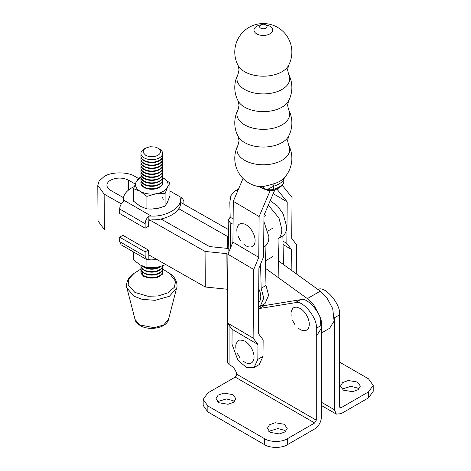<?xml version="1.0" encoding="UTF-8"?>
<svg xmlns="http://www.w3.org/2000/svg" width="471" height="471" viewBox="0 0 471 471"><rect width="100%" height="100%" fill="white"/><g stroke="black" fill="none" stroke-linecap="round" stroke-linejoin="round"><path stroke-width="0.71" d="M288.593 100.8L288.593 100.8A26.411 15.249 180 0 1 244.649 107.158A26.411 15.249 180 0 1 238.049 100.8L239.05 105.239L238.049 109.678A26.411 15.249 0 0 0 244.649 124.886A26.411 15.249 0 0 0 276.895 127.182A26.411 15.249 0 0 0 288.593 109.678L287.587 105.239L288.593 100.8A28.548 28.548 0 0 0 288.593 74.247L287.587 69.808L288.593 65.369A26.411 15.249 180 0 1 244.649 71.727A26.411 15.249 180 0 1 238.049 65.369L239.05 69.808L238.049 74.247A26.411 15.249 0 0 0 244.649 89.455A26.411 15.249 0 0 0 276.895 91.751A26.411 15.249 0 0 0 288.593 74.247M288.593 136.225A26.411 15.249 180 0 1 288.593 136.231A26.411 15.249 180 0 1 244.649 142.583A26.411 15.249 180 0 1 238.049 136.231L239.05 140.67L238.049 145.109A26.411 15.249 0 0 0 244.649 160.311A26.411 15.249 0 0 0 276.895 162.607A26.411 15.249 0 0 0 288.593 145.109L287.587 140.67L288.593 136.231A28.548 28.548 0 0 0 288.593 109.678M283.966 178.097A6.853 4.951 -137.6 0 0 283.024 180.805L283.024 183.949A22.267 12.858 180 0 1 273.692 189.336A6.853 3.956 180 0 1 269.477 189.748A6.853 3.956 180 0 1 267.552 189.407L273.692 186.192A22.267 12.858 0 0 0 283.024 180.805L283.813 179.922L283.813 182.106A6.853 3.956 180 0 1 283.024 183.949A2.284 1.648 42.4 0 1 282.688 184.873L283.813 182.106M284.101 177.95A23.479 13.559 180 0 1 283.807 178.262A23.479 13.559 180 0 1 274.257 183.631C269.294 185.238 265.055 186.257 261.552 186.675A6.853 5.269 -94.5 0 1 264.926 188.93L264.755 188.895A2.284 1.113 113.3 0 0 265.161 189.466L265.338 189.536A2.284 1.066 -68 0 1 264.926 188.93L267.552 189.407A2.284 0.801 105.4 0 0 267.928 190.419L273.292 190.355C277.272 189.142 280.404 187.317 282.688 184.873M258.685 186.463L265.161 189.466A2.284 1.113 113.3 0 0 265.255 189.495M261.552 186.675L261.299 186.699A6.853 5.464 -94 0 1 264.755 188.895L258.95 186.593M261.299 186.699L259.274 186.64A28.548 28.548 0 0 1 238.049 145.109M135.271 184.026L128.365 180.105C122.448 177.384 116.525 177.414 110.603 180.187C108.212 181.529 106.988 183.301 106.929 185.497C107.176 187.523 108.395 189.142 110.603 190.361L123.431 197.649M121.33 203.855L104.144 194.087L97.791 185.38L99.11 181.052L104.144 176.513C111.05 171.744 127.924 171.668 134.824 176.378L138.333 178.368M180.01 202.053L228.376 229.536M228.629 240.463L227.287 236.318L178.745 208.735M227.369 248.388L227.287 236.318M321.457 332.991L329.641 328.263L334.104 321.039L332.726 308.646L326.739 297.56L320.251 291.16L278.526 260.969M265.609 268.429L307.333 298.614L313.821 305.02L319.803 316.106L321.187 328.499L316.724 335.723M227.911 254.246L226.869 253.657L227.11 289.223L227.593 289.494M97.791 185.38L98.033 220.946L104.385 229.654L104.144 194.087M148.83 254.911L205.309 287.01L227.11 289.223M226.869 253.657L205.068 251.443L205.309 287.01M160.894 218.938L209.524 246.574L228.812 248.529M205.068 251.443L148.848 219.492M273.209 193.681L287.21 201.935L276.848 189.001M283.059 244.514L291.361 249.406L286.833 243.401L287.21 201.935M286.833 243.401L282.983 241.128M291.172 270.118L291.361 249.406M282.282 185.303L292.073 197.52L291.702 238.326L296.542 244.755L296.277 273.81M257.967 344.525L232.126 329.294L231.991 344.136L237.89 360.215L246.457 367.451L254.046 367.568L257.831 359.361L257.967 344.525L253.121 338.09L253.745 269.465L258.756 257.349L259.127 216.542L270.13 190.749M274.852 189.831L263.96 215.365L263.583 256.825L258.897 268.146L258.308 333.439L263.148 339.874L262.995 356.376L259.215 364.583L254.046 367.568M258.756 257.349L232.921 242.118L227.911 254.234L227.287 322.865L253.121 338.09M227.287 322.865L232.126 329.294M227.911 254.234L253.745 269.465M243.036 178.468L233.292 201.311L259.127 216.542M233.292 201.311L232.921 242.118M339.544 362.099L368.528 378.831L373.209 385.36L368.528 391.884L368.528 397.854L341.157 413.656L336.359 414.127L334.375 409.741L321.457 402.281M357.465 382.046L348.316 380.503L342.617 382.57L340.509 386.102L343.418 390.159L352.567 391.707L358.266 389.641L360.374 386.102L357.465 382.046M341.958 389.087L350.877 386.344L357.465 388.016L358.926 389.087M373.209 385.36L373.209 391.324L368.528 397.854M334.375 409.741L334.375 317.807L339.544 314.828L339.544 406.756L340.015 407.798L341.157 407.686L368.528 391.884M339.544 314.828C341.31 304.996 325.361 285.72 318.408 289.282L317.795 289.382M258.532 308.658L295.152 302.706C302.105 299.15 318.055 318.425 316.288 328.252L321.457 325.267C323.224 315.44 307.275 296.165 300.321 299.727L264.272 305.602L261.499 305.579M321.457 325.267L321.457 417.194C321.022 422.169 318.761 426.084 314.675 428.946L287.298 444.748C282.211 448.268 269.783 448.268 264.696 444.748L207.852 411.931L203.166 405.401L203.166 399.437L207.852 392.908L235.223 377.106L236.377 375.882L236.725 374.245L316.288 420.179L314.675 422.976L287.298 438.778C282.211 442.298 269.783 442.298 264.696 438.778L207.852 405.961L203.166 399.437M236.725 374.245C235.93 370.553 234.087 367.751 231.184 365.826L229.089 364.613L227.746 362.747L227.746 323.477M218.915 402.746L228.064 404.295L233.757 402.228L235.871 398.69L232.962 394.633L223.813 393.085L218.114 395.157L216.001 398.69L218.915 402.746M217.455 401.675L226.374 398.925L232.962 400.603L234.423 401.675M270.266 432.396L279.415 433.938L285.114 431.872L287.222 428.339L284.313 424.283L275.164 422.734L269.465 424.801L267.357 428.339L270.266 432.396M268.806 431.324L277.725 428.575L284.313 430.247L285.773 431.324M316.288 328.252L316.288 420.179M238.02 190.231L234.546 191.273L230.867 195.712L229.824 202.23L230.166 217.225L228.158 220.028L230.166 222.671L233.086 224.267M260.598 264.037L261.152 288.27L263.772 298.09L260.228 306.309L265.073 303.512L268.617 295.293L265.997 285.473L265.096 246.18C267.658 244.302 268.917 241.117 268.87 236.625L263.901 221.57M260.228 306.309L258.55 306.957M263.766 236.542L263.707 243.213M261.152 288.27L265.997 285.473M263.672 247.004L265.096 246.18M268.335 205.109L278.997 218.102L281.788 229.165C281.835 233.663 280.575 236.848 278.02 238.72L278.92 278.014M271.808 228.765L272.55 228.482M283.518 264.584L282.865 235.924C285.42 234.052 286.68 230.867 286.633 226.368L283.095 213.805L277.613 206.08L270.213 200.699M278.02 238.72L282.865 235.924M230.166 217.225L233.133 218.85M291.184 315.817A12.911 7.454 60 0 1 291.184 311.702L292.55 308.693A12.911 7.454 60 0 1 295.07 307.239L296.648 307.174L300.139 308.387A12.911 7.454 -120 0 1 301.917 309.618A12.911 7.454 -120 0 1 303.63 311.207A12.911 7.454 -120 0 1 305.208 313.091A12.911 7.454 -120 0 1 307.728 317.454A12.911 7.454 -120 0 1 308.57 319.762A12.911 7.454 -120 0 1 309.094 322.04A12.911 7.454 -120 0 1 309.094 326.156A12.911 7.454 -120 0 1 308.57 327.834A12.911 7.454 -120 0 1 307.728 329.164A12.911 7.454 -120 0 1 305.208 330.618A12.911 7.454 -120 0 1 303.63 330.683A12.911 7.454 -120 0 1 301.917 330.295A12.911 7.454 -120 0 1 300.139 329.47L298.361 328.24M295.07 324.766A12.911 7.454 60 0 1 294.787 324.378A12.911 7.454 60 0 1 292.762 320.869A12.911 7.454 60 0 1 292.55 320.404M258.591 302.341A12.911 7.454 -120 0 0 259.256 301.711A12.911 7.454 -120 0 0 260.098 300.38A12.911 7.454 -120 0 0 260.616 298.702A12.911 7.454 -120 0 0 260.616 294.587A12.911 7.454 -120 0 0 260.098 292.308A12.911 7.454 -120 0 0 259.256 290.001A12.911 7.454 -120 0 0 258.714 288.847M237.019 232.15A12.911 7.454 60 0 1 237.019 228.041L238.379 225.026A12.911 7.454 60 0 1 240.899 223.572L244.19 223.896L245.968 224.726A12.911 7.454 -120 0 1 247.752 225.956A12.911 7.454 -120 0 1 249.465 227.546A12.911 7.454 -120 0 1 251.043 229.43A12.911 7.454 -120 0 1 253.563 233.793A12.911 7.454 -120 0 1 254.405 236.101A12.911 7.454 -120 0 1 254.923 238.379A12.911 7.454 -120 0 1 254.923 242.488A12.911 7.454 -120 0 1 254.405 244.166A12.911 7.454 -120 0 1 253.563 245.503A12.911 7.454 -120 0 1 251.043 246.957A12.911 7.454 -120 0 1 249.465 247.016A12.911 7.454 -120 0 1 247.752 246.627A12.911 7.454 -120 0 1 245.968 245.803L244.19 244.573M240.899 241.099A12.911 7.454 60 0 1 240.616 240.71A12.911 7.454 60 0 1 238.591 237.207A12.911 7.454 60 0 1 238.379 236.736M235.959 348.634A12.911 7.454 60 0 1 235.959 344.525L237.319 341.51A12.911 7.454 60 0 1 239.839 340.056L243.13 340.38L244.914 341.21A12.911 7.454 -120 0 1 246.692 342.441A12.911 7.454 -120 0 1 248.405 344.024A12.911 7.454 -120 0 1 249.983 345.914A12.911 7.454 -120 0 1 252.503 350.271A12.911 7.454 -120 0 1 253.345 352.585A12.911 7.454 -120 0 1 253.863 354.857A12.911 7.454 -120 0 1 253.863 358.973A12.911 7.454 -120 0 1 253.345 360.651A12.911 7.454 -120 0 1 252.503 361.987A12.911 7.454 -120 0 1 249.983 363.441A12.911 7.454 -120 0 1 248.405 363.5A12.911 7.454 -120 0 1 246.692 363.112A12.911 7.454 -120 0 1 244.914 362.287L243.13 361.057M239.839 357.583A12.911 7.454 60 0 1 239.556 357.195A12.911 7.454 60 0 1 237.531 353.692A12.911 7.454 60 0 1 237.319 353.221M141.017 269.736L143.708 276.601L156.443 277.955L162.524 274.175L162.548 269.736M162.448 270.071A10.874 6.282 180 0 1 162.66 271.308L162.66 271.796A10.874 6.282 180 0 1 159.475 276.241A10.874 6.282 180 0 1 144.091 276.241A10.874 6.282 180 0 1 140.906 271.796A10.874 6.282 180 0 1 140.911 271.555M162.66 271.308A10.874 6.282 180 0 1 159.475 275.747A10.874 6.282 180 0 1 144.091 275.747A10.874 6.282 180 0 1 140.906 271.308A10.874 6.282 180 0 1 141.117 270.071M162.448 267.116A10.874 6.282 180 0 1 162.66 268.352L162.66 268.841A10.874 6.282 180 0 1 159.475 273.28A10.874 6.282 180 0 1 144.091 273.28A10.874 6.282 180 0 1 140.906 268.841A10.874 6.282 180 0 1 140.911 268.594M162.66 268.352A10.874 6.282 180 0 1 159.475 272.791A10.874 6.282 180 0 1 144.091 272.791A10.874 6.282 180 0 1 140.906 268.352A10.874 6.282 180 0 1 141.117 267.116M162.66 265.391L162.66 265.88A10.874 6.282 180 0 1 159.475 270.319A10.874 6.282 180 0 1 144.091 270.319A10.874 6.282 180 0 1 140.906 265.88A10.874 6.282 180 0 1 140.911 265.632M162.642 265.75A10.874 6.282 180 0 1 159.475 269.83A10.874 6.282 180 0 1 144.091 269.83A10.874 6.282 180 0 1 140.906 265.391A10.874 6.282 180 0 1 140.906 265.356M160.952 266.292A10.874 6.282 180 0 1 159.475 267.357A10.874 6.282 180 0 1 144.091 267.357A10.874 6.282 180 0 1 142.413 266.103M159.934 266.586A10.874 6.282 180 0 1 159.475 266.869A10.874 6.282 180 0 1 144.091 266.869A10.874 6.282 180 0 1 143.761 266.674M162.66 218.556A10.874 6.282 180 0 1 162.424 219.81M162.619 218.568A10.874 6.282 180 0 1 162.26 219.716M162.448 181.27A10.874 6.282 180 0 1 162.66 182.507L162.66 182.995A10.874 6.282 180 0 1 159.475 187.434A10.874 6.282 180 0 1 144.091 187.434A10.874 6.282 180 0 1 140.906 182.995A10.874 6.282 180 0 1 140.911 182.748M162.66 182.507A10.874 6.282 180 0 1 159.475 186.946A10.874 6.282 180 0 1 144.091 186.946A10.874 6.282 180 0 1 140.906 182.507A10.874 6.282 180 0 1 141.117 181.27M162.448 178.309A10.874 6.282 180 0 1 162.66 179.545L162.66 180.034A10.874 6.282 180 0 1 159.475 184.473A10.874 6.282 180 0 1 144.091 184.473A10.874 6.282 180 0 1 140.906 180.034A10.874 6.282 180 0 1 140.911 179.787M162.66 179.545A10.874 6.282 180 0 1 159.475 183.984A10.874 6.282 180 0 1 144.091 183.984A10.874 6.282 180 0 1 140.906 179.545A10.874 6.282 180 0 1 141.117 178.309M162.448 175.347A10.874 6.282 180 0 1 162.66 176.584L162.66 177.072A10.874 6.282 180 0 1 159.475 181.512A10.874 6.282 180 0 1 144.091 181.512A10.874 6.282 180 0 1 140.906 177.072A10.874 6.282 180 0 1 140.911 176.831M162.66 176.584A10.874 6.282 180 0 1 159.475 181.023A10.874 6.282 180 0 1 144.091 181.023A10.874 6.282 180 0 1 140.906 176.584A10.874 6.282 180 0 1 141.117 175.347M162.448 172.392A10.874 6.282 180 0 1 162.66 173.622L162.66 174.111A10.874 6.282 180 0 1 159.475 178.556A10.874 6.282 180 0 1 144.091 178.556A10.874 6.282 180 0 1 140.906 174.111A10.874 6.282 180 0 1 140.911 173.87M162.66 173.622A10.874 6.282 180 0 1 159.475 178.067A10.874 6.282 180 0 1 144.091 178.067A10.874 6.282 180 0 1 140.906 173.622A10.874 6.282 180 0 1 141.117 172.392M162.448 169.43A10.874 6.282 180 0 1 162.66 170.667L162.66 171.156A10.874 6.282 180 0 1 159.475 175.595A10.874 6.282 180 0 1 144.091 175.595A10.874 6.282 180 0 1 140.906 171.156A10.874 6.282 180 0 1 140.911 170.908M162.66 170.667A10.874 6.282 180 0 1 159.475 175.106A10.874 6.282 180 0 1 144.091 175.106A10.874 6.282 180 0 1 140.906 170.667A10.874 6.282 180 0 1 141.117 169.43M162.448 166.469A10.874 6.282 180 0 1 162.66 167.705L162.66 168.194A10.874 6.282 180 0 1 159.475 172.633A10.874 6.282 180 0 1 144.091 172.633A10.874 6.282 180 0 1 140.906 168.194A10.874 6.282 180 0 1 140.911 167.947M162.66 167.705A10.874 6.282 180 0 1 159.475 172.145A10.874 6.282 180 0 1 144.091 172.145A10.874 6.282 180 0 1 140.906 167.705A10.874 6.282 180 0 1 141.117 166.469M162.448 163.508A10.874 6.282 180 0 1 162.66 164.744L162.66 165.233A10.874 6.282 180 0 1 159.475 169.672A10.874 6.282 180 0 1 144.091 169.672A10.874 6.282 180 0 1 140.906 165.233A10.874 6.282 180 0 1 140.911 164.991M162.66 164.744A10.874 6.282 180 0 1 159.475 169.183A10.874 6.282 180 0 1 144.091 169.183A10.874 6.282 180 0 1 140.906 164.744A10.874 6.282 180 0 1 141.117 163.508M162.448 160.546A10.874 6.282 180 0 1 162.66 161.783L162.66 162.271A10.874 6.282 180 0 1 159.475 166.71A10.874 6.282 180 0 1 144.091 166.71A10.874 6.282 180 0 1 140.906 162.271A10.874 6.282 180 0 1 140.911 162.03M162.66 161.783A10.874 6.282 180 0 1 159.475 166.222A10.874 6.282 180 0 1 144.091 166.222A10.874 6.282 180 0 1 140.906 161.783A10.874 6.282 180 0 1 141.117 160.546M162.448 157.591A10.874 6.282 180 0 1 162.66 158.821L162.66 159.316A10.874 6.282 180 0 1 159.475 163.755A10.874 6.282 180 0 1 144.091 163.755A10.874 6.282 180 0 1 140.906 159.316A10.874 6.282 180 0 1 140.911 159.068M162.66 158.821A10.874 6.282 180 0 1 159.475 163.266A10.874 6.282 180 0 1 144.091 163.266A10.874 6.282 180 0 1 140.906 158.821A10.874 6.282 180 0 1 141.117 157.591M162.436 154.594A10.874 6.282 180 0 1 162.66 155.866L162.66 156.354A10.874 6.282 180 0 1 159.475 160.794A10.874 6.282 180 0 1 144.091 160.794A10.874 6.282 180 0 1 140.906 156.354A10.874 6.282 180 0 1 140.911 156.107M162.66 155.866A10.874 6.282 180 0 1 159.475 160.305A10.874 6.282 180 0 1 144.091 160.305A10.874 6.282 180 0 1 140.906 155.866A10.874 6.282 180 0 1 141.129 154.594M145.621 148.112L144.114 148.983A10.851 6.264 180 0 0 144.114 157.838A10.851 6.264 0 0 0 159.451 157.838A10.851 6.264 0 0 0 159.451 148.983L157.944 148.112A8.713 5.034 180 0 1 159.027 148.871A8.713 5.034 180 0 1 159.834 149.743A8.713 5.034 180 0 1 160.328 150.685A8.713 5.034 180 0 1 160.328 152.651A8.713 5.034 180 0 1 159.834 153.593A8.713 5.034 180 0 1 159.027 154.464A8.713 5.034 180 0 1 156.625 155.854A8.713 5.034 180 0 1 155.118 156.319A8.713 5.034 180 0 1 153.481 156.602A8.713 5.034 180 0 1 150.084 156.602A8.713 5.034 180 0 1 148.447 156.319A8.713 5.034 180 0 1 146.94 155.854A8.713 5.034 180 0 1 145.621 155.224L143.237 152.651L143.237 150.685L143.732 149.743L145.621 148.112L150.084 146.734L155.118 147.017L157.944 148.112M165.091 193.557L165.091 206.098L167.529 202.041L169.96 195.6L169.96 183.06L167.529 187.122L165.091 193.557L156.001 193.775L146.911 196.372L140.258 191.338L133.599 188.688L136.037 182.248A16.302 9.408 0 0 0 135.483 184.685A16.302 9.408 0 0 0 136.037 187.122A16.302 9.408 0 0 0 136.725 188.288A16.302 9.408 0 0 0 140.258 191.338A16.302 9.408 0 0 0 145.545 193.381A16.302 9.408 0 0 0 147.564 193.775A16.302 9.408 0 0 0 151.78 194.099A16.302 9.408 0 0 0 156.001 193.775A16.302 9.408 0 0 0 158.02 193.381A16.302 9.408 0 0 0 166.84 188.288A16.302 9.408 0 0 0 167.529 187.122A16.302 9.408 0 0 0 168.082 184.685A16.302 9.408 0 0 0 167.529 182.248A16.302 9.408 0 0 0 166.84 181.082A16.302 9.408 0 0 0 163.307 178.032L169.96 183.06M165.091 206.098L158.309 208.253L151.403 209.083L146.911 208.912L140.258 206.257L133.599 201.229L133.599 188.688M146.911 196.372L146.911 208.912M163.307 178.032A16.302 9.408 0 0 0 162.613 177.655M140.953 177.655L137.667 179.981L136.037 182.248L138.474 178.191L140.711 177.349M180.322 199.286L180.328 203.419C181.482 211.514 165.98 220.469 151.956 219.798L148.848 220.828L148.848 216.136L151.256 216.065C165.674 217.025 181.977 207.611 180.322 199.286L180.175 198.05L182.471 198.209L183.89 201.347L183.89 204.261M123.237 201.57L123.243 199.892C123.231 195.259 126.016 191.273 131.597 187.935L134.323 186.551M163.201 199.592L162.648 197.567M148.848 220.828L148.365 226.333L145.133 228.2L119.675 213.498L119.675 209.024C119.84 206.139 121.076 203.607 123.384 201.435M145.133 228.2L145.133 223.725C145.304 220.84 146.54 218.309 148.848 216.136M123.437 201.806L123.237 199.469M122.902 235.312L148.365 250.013L145.133 251.879L119.675 237.178L122.902 235.312M150.797 256.03L148.848 254.958L148.365 250.013M151.256 259.886L157.084 259.603M151.256 259.892L146.558 259.492L121.094 244.79L119.675 241.652L119.675 237.178M145.133 251.879L145.133 256.354L146.558 259.492M148.848 259.651L148.848 254.958M165.456 264.361L165.091 264.837L160.593 266.398L156.001 267.428L146.911 267.646L140.258 264.996L133.599 259.963L133.599 252.014M165.091 264.154L165.091 264.837M146.911 259.656L146.911 267.646M261.005 24.851A9.326 5.381 0 0 0 254.328 28.643A9.326 5.381 0 0 0 256.724 33.871A9.326 5.381 0 0 0 269.912 33.871A9.326 5.381 0 0 0 269.912 26.258A9.326 5.381 0 0 0 265.638 24.851M260.092 25.558A4.569 4.569 0 0 1 266.551 25.558A3.733 2.155 180 0 1 265.956 28.16A3.733 2.155 180 0 1 260.681 28.16A3.733 2.155 180 0 1 260.092 25.558L259.921 25.752M273.292 190.355A2.284 0.871 73.1 0 0 273.692 189.336L273.692 186.192A6.853 2.608 -106.9 0 1 274.257 183.631M128.436 190.107L128.365 180.105M307.333 298.614L320.251 291.16M272.621 256.695L265.438 260.846M262.995 356.376L257.831 359.361M339.544 406.756L341.157 407.686M318.408 289.282L317.99 289.524M300.321 299.727L295.152 302.706M264.272 305.602L259.103 308.587M207.852 405.961L207.852 411.931M264.696 444.748L264.696 438.778M287.298 444.748L287.298 438.778M229.089 364.613L229.089 325.255M314.675 422.976L235.223 377.106M230.166 222.671L230.731 247.416M135.03 319.438C134.906 320.869 136.643 322.918 140.246 325.602C149.225 331.078 166.581 328.146 168.536 319.438L163.702 324.949L154.129 327.686L139.805 324.913L135.03 319.438L126.964 288.105L134.041 296.218L142.207 299.362L155.259 300.321L169.442 296.265L176.601 288.105C177.549 286.851 177.579 278.043 169.442 273.327L175.612 281.428L174.276 287.351L167.935 292.832L158.032 295.976L147.982 296.277L134.865 292.409L128.165 284.843L128.683 279.044L134.117 273.327C125.987 278.043 126.016 286.851 126.964 288.105M151.256 216.065L123.243 199.892M119.675 209.024L145.133 223.725M119.675 241.652L145.133 256.354M238.049 74.247A28.548 28.548 0 0 0 238.049 100.8M238.049 109.678A28.548 28.548 0 0 0 238.049 136.231M288.593 65.369A28.548 28.548 0 0 0 243.542 31.51A28.548 28.548 0 0 0 238.049 65.369M283.807 178.262A28.548 28.548 0 0 0 288.593 145.109M265.338 189.536L267.928 190.414M284.372 177.608L283.813 179.922M266.551 25.558L266.845 25.811M321.457 405.525L336.359 414.127M228.888 251.873L228.158 220.028M234.546 191.273L238.567 188.948M294.793 324.372L292.762 320.869M263.948 216.466L265.503 215.571M268.028 230.949L273.168 227.982M240.622 240.71L238.591 237.207M239.562 357.195L237.537 353.692M140.911 269.035L134.117 273.327M162.654 269.035L169.442 273.327M168.536 319.438L176.601 288.105M140.906 271.796L140.906 271.308M140.906 268.841L140.906 268.352M140.906 265.88L140.906 265.391M140.906 182.995L140.906 182.507M140.906 180.034L140.906 179.545M140.906 177.072L140.906 176.584M140.906 174.111L140.906 173.622M140.906 171.156L140.906 170.667M140.906 168.194L140.906 167.705M140.906 165.233L140.906 164.744M140.906 162.271L140.906 161.783M140.906 159.316L140.906 158.821M140.906 156.354L140.906 155.866M182.471 198.209L169.96 190.985"/></g></svg>
